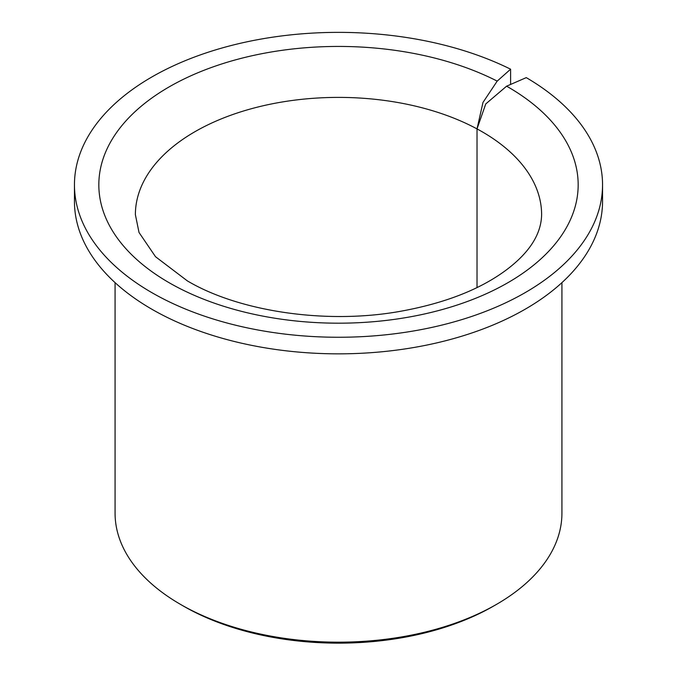 <?xml version="1.0" encoding="UTF-8"?>
<svg xmlns="http://www.w3.org/2000/svg" width="677" height="677" viewBox="0 0 677 677"><rect width="100%" height="100%" fill="white"/><g stroke="black" fill="none" stroke-linecap="round" stroke-linejoin="round"><path stroke-width="1.02" d="M115.073 282.639L115.073 513.183A223.427 128.994 0 0 0 180.514 604.392L183.382 606.05A219.365 126.65 0 0 0 183.382 606.059A219.365 126.65 0 0 0 493.618 606.05L496.486 604.392A223.427 128.994 0 0 0 561.927 513.183L561.927 282.639M183.382 606.05L180.514 604.392A223.427 128.994 0 0 0 180.514 604.4A223.427 128.994 0 0 0 496.486 604.392M510.602 69.198A264.047 152.452 0 0 0 228.318 46.273A264.047 152.452 0 0 0 74.453 184.813A264.047 152.452 0 0 0 151.792 292.608A264.047 152.452 0 0 0 439.551 325.654A264.047 152.452 0 0 0 602.547 184.813A264.047 152.452 0 0 0 526.266 77.627L506.608 86.182L485.756 103.936L477.023 128.901L482.98 102.447L497.197 81.113L510.602 69.198L510.602 84.439M74.453 184.813L74.453 201.399A264.047 152.452 0 0 0 151.792 309.194A264.047 152.452 0 0 0 439.551 342.24A264.047 152.452 0 0 0 602.547 201.399L602.547 184.813M477.023 287.564L477.023 128.901A203.117 117.265 0 0 0 257.505 107.118A203.117 117.265 0 0 0 135.383 214.668L139.022 232.482L155.524 256.718L187.301 280.845C238.592 311.395 325.942 324.698 400.149 311.352C444.654 303.313 480.018 289.528 506.252 269.996C529.482 252.589 541.27 234.149 541.617 214.668A203.117 117.265 0 0 0 482.126 131.744A203.117 117.265 0 0 0 477.023 128.901L477.023 287.564M497.197 81.113A239.675 138.379 0 0 0 163.876 90.033A239.675 138.379 0 0 0 169.022 282.656A239.675 138.379 0 0 0 507.978 282.656A239.675 138.379 0 0 0 507.978 86.969A239.675 138.379 0 0 0 506.608 86.182"/></g></svg>
